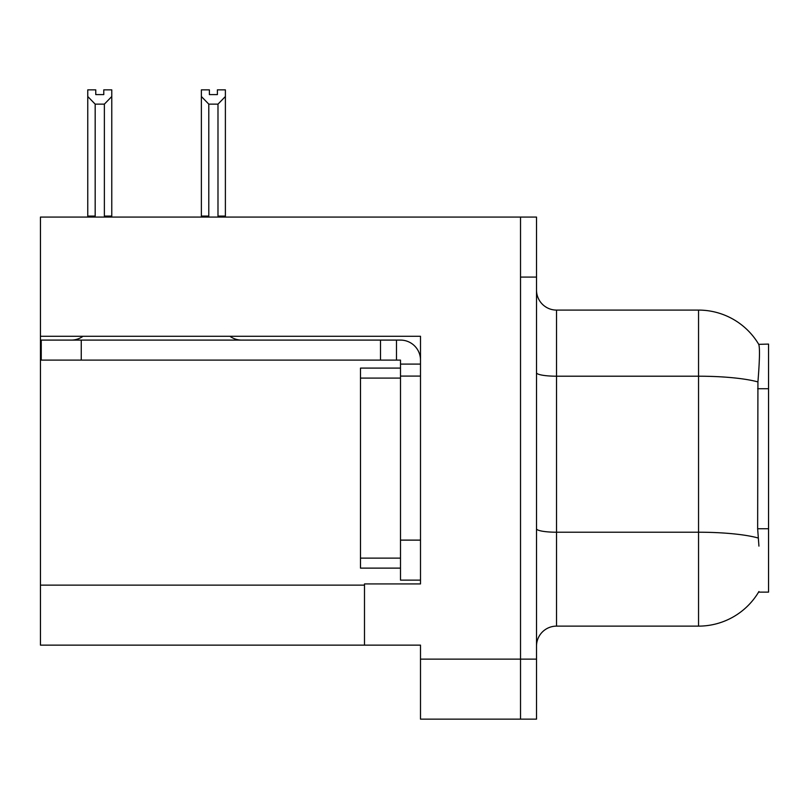 <?xml version="1.0" encoding="UTF-8"?>
<svg xmlns="http://www.w3.org/2000/svg" width="809" height="809" viewBox="0 0 809 809"><rect width="100%" height="100%" fill="white"/><g stroke="black" fill="none" stroke-linecap="round" stroke-linejoin="round"><path stroke-width="1.21" d="M40.45 336.291L420.498 336.291L420.498 540.119L400.495 540.119L400.495 580.124L420.498 580.124L420.498 540.119L420.498 583.926L364.495 583.926L364.495 645.137L40.45 645.137L40.45 217.075L520.521 217.075L520.521 719.14L420.498 719.14L420.498 659.133L520.521 659.133L520.521 719.14L536.519 719.14L536.519 659.133L520.521 659.133L520.521 277.082L536.519 277.082L536.519 659.133M364.495 645.137L420.498 645.137L420.498 659.133M758.933 546.115L757.649 528.742L757.932 381.929C759.671 360.167 759.934 347.637 758.731 344.341L768.55 344.088L768.55 592.127L758.579 592.127L758.933 591.531A70.009 70.009 0 0 1 698.541 626.126A70.009 70.009 0 0 0 758.579 592.127M536.519 646.138A20.003 20.003 0 0 1 556.521 626.126L698.541 626.126L698.541 310.09L556.521 310.09A20.003 20.003 0 0 1 536.519 290.087A20.003 20.003 0 0 0 556.521 310.09L556.521 626.126M758.731 344.341A70.009 70.009 0 0 0 698.541 310.09A70.009 70.009 0 0 1 758.731 344.341M520.521 217.075L536.519 217.075L536.519 277.082M218.966 217.075L217.985 216.074L217.985 104.139L208.793 104.139L201.38 96.514L201.38 89.86L209.389 89.86L209.389 94.602L217.388 94.602L209.389 94.602M217.388 94.602L217.388 89.86L225.387 89.86L225.387 96.514L217.985 104.139M217.985 216.074L225.387 216.074L225.387 217.075L225.387 96.514M208.793 104.139L208.793 216.074L207.802 217.075M201.38 96.514L201.38 217.075L201.38 96.514L201.38 216.074L208.793 216.074M103.774 94.602L95.765 94.602L103.774 94.602L103.774 89.86L111.773 89.86L111.773 96.514L104.371 104.139L95.179 104.139L95.179 216.074L87.766 216.074L87.766 217.075M95.179 104.139L87.766 96.514L87.766 89.86L95.765 89.86L95.765 94.602M95.179 216.074L94.188 217.075M87.766 96.514L87.766 216.074M111.773 96.514L111.773 216.074L104.371 216.074L104.371 104.139M105.352 217.075L104.371 216.074M111.773 216.074L111.773 217.075M82.983 336.291A20.003 20.003 0 0 1 71.253 340.093M229.948 336.291A20.003 20.003 0 0 0 241.679 340.093M420.498 364.09L400.495 364.09L400.495 360.096L41.249 360.096L41.249 340.093L400.495 340.093A20.003 20.003 0 0 1 420.498 360.106M400.495 580.124L420.498 580.124M396.491 360.096L396.491 340.093M420.498 376.094L400.495 376.094L400.495 364.09M400.495 540.119L400.495 368.095L360.49 368.095L360.49 568.12L400.495 568.12M380.493 360.096L380.493 340.093M40.45 585.129L364.495 585.129M768.55 388.724L757.649 388.724M768.55 528.742L757.649 528.742M757.932 381.929A70.009 12.155 180 0 0 698.541 376.205L556.521 376.205A20.003 3.469 0 0 1 536.519 372.727M758.154 538.005A70.009 12.155 180 0 0 698.541 532.221L556.521 532.221A20.003 3.469 0 0 1 536.519 528.752M81.254 360.096L81.254 340.093M360.49 558.119L400.495 558.119M360.49 378.096L400.495 378.096"/></g></svg>
